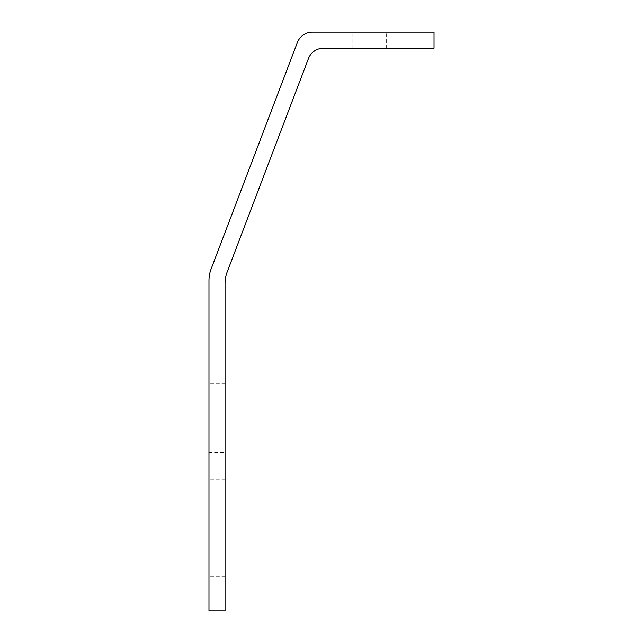 <?xml version="1.0" encoding="UTF-8"?>
<svg xmlns="http://www.w3.org/2000/svg" width="643" height="643" viewBox="0 0 643 643"><rect width="100%" height="100%" fill="white"/><g stroke="black" fill="none" stroke-linecap="round" stroke-linejoin="round"><path stroke-width="0.48" stroke-dasharray="3.21 2.41" d="M434.025 32.15L434.025 48.225L323.469 48.225A16.075 16.075 0 0 0 308.447 58.577L227.156 272.037A32.15 32.15 0 0 0 225.05 283.475L225.05 610.85L208.975 610.85L208.975 280.517A32.15 32.15 0 0 1 211.081 269.079L297.371 42.502A16.075 16.075 0 0 1 312.394 32.15L434.025 32.15M386.604 48.225L352.846 48.225L386.604 48.225L386.604 32.15L352.846 32.15L386.604 32.15M225.05 548.961L225.05 576.289L225.05 548.961L208.975 548.961L208.975 576.289L208.975 548.961M225.05 452.511L225.05 479.839L225.05 452.511L208.975 452.511L208.975 479.839L208.975 452.511M225.05 356.061L225.05 383.389L225.05 356.061L208.975 356.061L208.975 383.389L208.975 356.061M225.05 576.289L208.975 576.289M225.05 479.839L208.975 479.839M225.05 383.389L208.975 383.389M352.846 48.225L352.846 32.15"/><path stroke-width="0.96" d="M434.025 32.15L434.025 48.225L323.469 48.225A16.075 16.075 0 0 0 308.447 58.577L227.156 272.037A32.15 32.15 0 0 0 225.05 283.475L225.05 610.85L208.975 610.85L208.975 280.517A32.15 32.15 0 0 1 211.081 269.079L297.371 42.502A16.075 16.075 0 0 1 312.394 32.15L434.025 32.15"/></g></svg>
